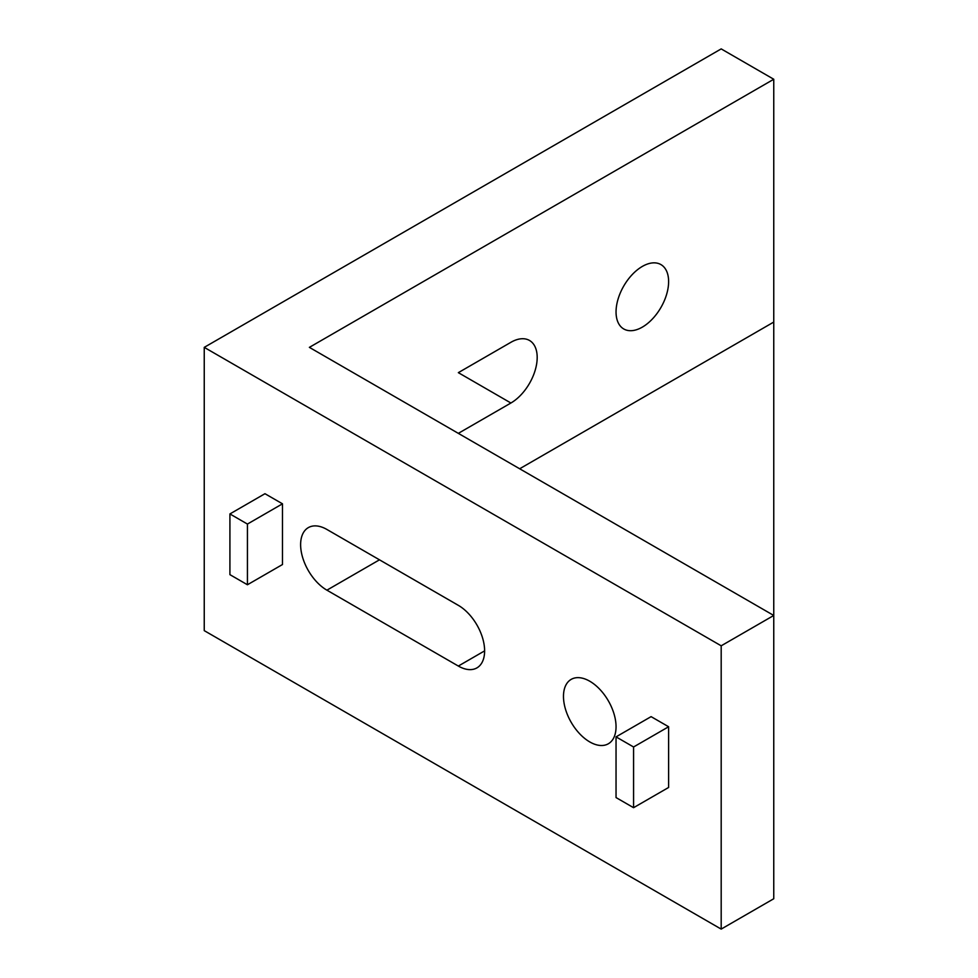 <?xml version="1.0" encoding="UTF-8"?>
<svg xmlns="http://www.w3.org/2000/svg" width="978" height="978" viewBox="0 0 978 978"><rect width="100%" height="100%" fill="white"/><g stroke="black" fill="none" stroke-linecap="round" stroke-linejoin="round"><path stroke-width="1.47" d="M204.243 347.361L721.189 645.81L773.757 615.468L309.378 347.361L773.757 79.255L721.189 48.9L204.243 347.361L204.243 630.639L721.189 929.1L773.757 898.745L773.757 322.068L519.673 468.768M458.34 433.352L510.907 403.009A37.176 21.467 -60 0 0 535.186 370.246A37.176 21.467 -60 0 0 529.489 340.454A37.176 21.467 -60 0 0 510.907 342.3L458.34 372.655A37.176 21.467 120 0 0 458.535 372.532M773.757 79.255L773.757 322.068M642.326 327.129A37.176 21.467 -60 0 1 623.744 328.963A37.176 21.467 -60 0 1 623.744 286.041A37.176 21.467 -60 0 1 660.92 264.586A37.176 21.467 -60 0 1 666.617 294.366A37.176 21.467 -60 0 1 642.326 327.129M458.535 605.468L379.476 559.819L326.909 590.174A37.176 21.467 60 0 1 302.618 557.411A37.176 21.467 60 0 1 308.314 527.631A37.176 21.467 60 0 1 326.909 529.465L458.34 605.345A37.176 21.467 60 0 1 482.619 638.108A37.176 21.467 60 0 1 476.922 667.888A37.176 21.467 60 0 1 458.34 666.055L326.909 590.174M721.189 645.81L721.189 929.1M668.622 726.752L668.622 787.461L633.573 807.694L616.042 797.571L616.042 736.874L651.091 716.642L668.622 726.752L633.573 746.984L633.573 807.694M282.483 503.817L282.483 564.526L247.434 584.758L229.916 574.648L229.916 513.939L264.965 493.707L282.483 503.817L247.434 524.061L247.434 584.758M589.758 681.226A37.176 21.467 60 0 1 614.05 713.989A37.176 21.467 60 0 1 608.353 743.769A37.176 21.467 60 0 1 571.176 722.314A37.176 21.467 60 0 1 571.176 679.38A37.176 21.467 60 0 1 589.758 681.226M229.916 513.939L247.434 524.061M616.042 736.874L633.573 746.984M484.623 650.871L458.34 666.055M510.907 403.009L458.34 372.655"/></g></svg>
